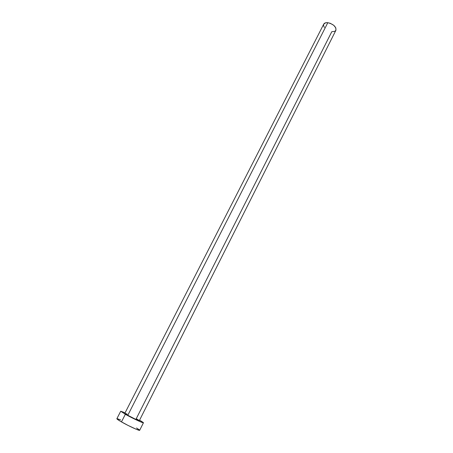 <?xml version="1.0" encoding="UTF-8"?>
<svg xmlns="http://www.w3.org/2000/svg" width="453" height="453" viewBox="0 0 453 453"><rect width="100%" height="100%" fill="white"/><g stroke="black" fill="none" stroke-linecap="round" stroke-linejoin="round"><path stroke-width="0.68" d="M127.808 415.271L327.808 22.701C325.747 22.514 324.399 22.99 323.748 24.111L325.656 22.792L327.808 22.701L127.808 415.271L124.835 413.312L127.808 415.271C132.214 417.757 139.411 421.12 139.326 420.661L134.649 418.793L127.808 415.271M139.326 420.661L335.916 30.283C336.245 26.71 333.538 24.179 327.808 22.701L330.271 23.301L333.725 25.289L335.837 27.927L335.911 30.289L334.778 31.348L331.789 31.704L136.279 418.663L139.224 420.497M139.666 430.293L136.104 429.206L127.803 425.299L119.779 420.916L116.863 418.719C116.817 419.053 118.352 420.112 121.455 421.896L125.345 414.28L120.713 411.228L125.102 412.796L120.719 411.211L125.345 414.28L121.455 421.896C128.363 425.882 139.773 431.131 139.666 430.293L143.442 422.762C143.601 423.493 132.265 418.193 125.345 414.28L141.404 422.196L143.193 422.785L143.267 422.49L139.586 420.146L143.442 422.762M323.748 24.111L124.835 413.312L127.18 414.11M120.64 419.903L117.225 418.685M139.501 429.999L136.557 427.983M324.359 27.44L323.572 25.691L323.725 24.168M116.863 418.725L120.713 411.228"/></g></svg>
